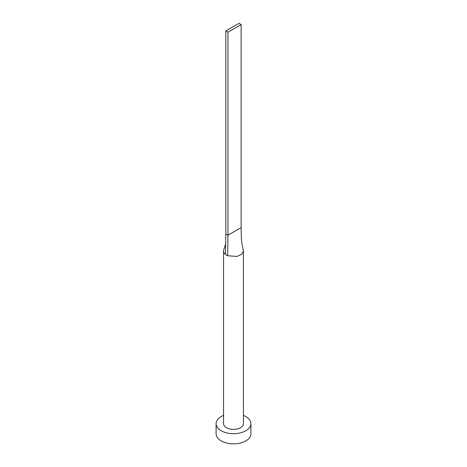 <?xml version="1.0" encoding="UTF-8"?>
<svg xmlns="http://www.w3.org/2000/svg" width="467" height="467" viewBox="0 0 467 467"><rect width="100%" height="100%" fill="white"/><g stroke="black" fill="none" stroke-linecap="round" stroke-linejoin="round"><path stroke-width="0.7" d="M223.775 249.874A9.947 5.744 0 0 0 223.746 249.956A9.947 5.744 0 0 0 223.553 251.083A9.947 5.744 0 0 0 225.444 254.451A9.947 5.744 0 0 0 226.466 255.14A9.947 5.744 0 0 0 227.668 255.735L236.944 256.471L241.754 254.282L243.447 251.083L243.354 250.312C241.713 242.974 241.562 241.836 241.369 238.468L241.147 227.581L227.96 235.193L227.668 255.735M223.553 251.083L223.553 423.645A9.947 5.744 0 0 0 226.466 427.702A9.947 5.744 0 0 0 237.306 428.951A9.947 5.744 0 0 0 243.447 423.645L243.447 251.083M223.553 415.397A17.407 10.046 0 0 0 216.093 423.645A17.407 10.046 0 0 0 221.195 430.749A17.407 10.046 0 0 0 240.161 432.927A17.407 10.046 0 0 0 250.907 423.645A17.407 10.046 0 0 0 245.805 416.541A17.407 10.046 0 0 0 243.447 415.397M216.093 423.645L216.093 433.796A17.407 10.046 0 0 0 221.195 440.901A17.407 10.046 0 0 0 240.161 443.078A17.407 10.046 0 0 0 250.907 433.796L250.907 423.645M225.444 254.451L225.853 233.979L227.96 235.193L227.96 32.182L241.147 24.57L241.147 227.581M241.147 24.57L239.04 23.35L225.853 30.962L225.853 233.979M225.853 30.962L227.96 32.182M223.746 249.956L225.736 243.634"/></g></svg>
